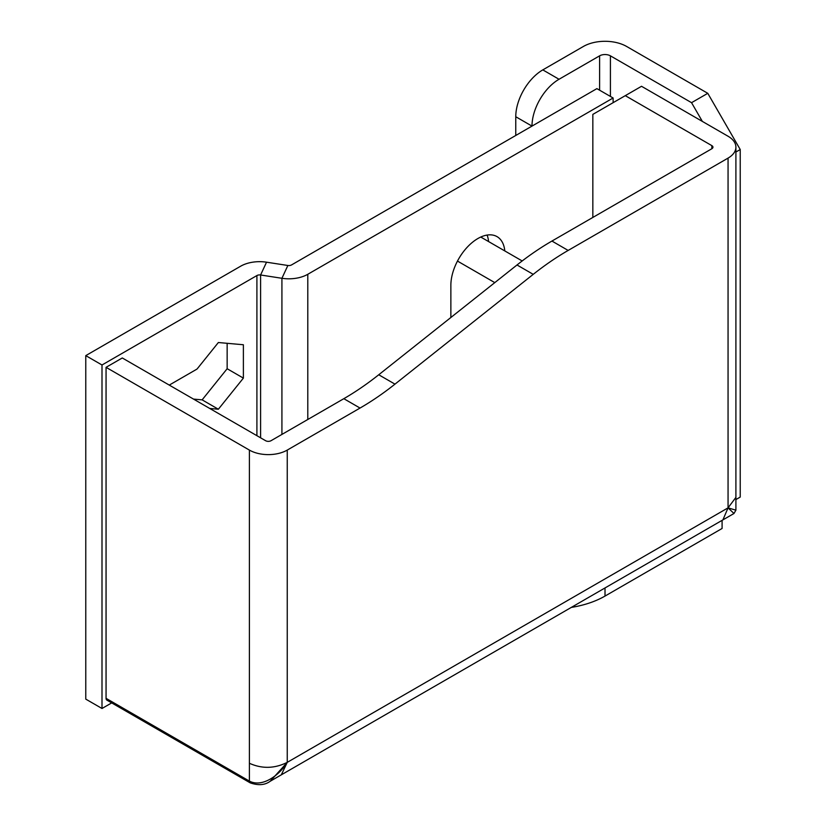 <?xml version="1.0" encoding="UTF-8"?>
<svg xmlns="http://www.w3.org/2000/svg" width="826" height="826" viewBox="0 0 826 826"><rect width="100%" height="100%" fill="white"/><g stroke="black" fill="none" stroke-linecap="round" stroke-linejoin="round"><path stroke-width="1.24" d="M504.8 250.928A38.244 22.085 120 0 0 497.025 236.628A38.244 22.085 120 0 0 477.903 238.518A38.244 22.085 120 0 0 450.862 285.362L450.862 317.504M613.119 97.995L596.899 88.63L291.557 264.919A3.82 2.21 0 0 1 287.861 265.487L266.54 262.193L260.593 274.986L281.924 278.29A26.773 15.457 0 0 0 307.788 274.284L613.119 97.995L613.119 102.682M487.113 235.069A38.244 22.085 -60 0 1 488.569 241.553M256.907 435.684L256.907 275.554A3.82 2.21 180 0 1 260.593 274.986L260.593 437.821M256.907 275.554L102.001 364.989L85.77 355.624L240.676 266.189A26.773 15.457 180 0 1 266.54 262.193M102.001 364.989L102.001 708.491L111.696 702.895M85.77 355.624L85.77 699.126L102.001 708.491M227.15 343.306L227.15 368.737L202.143 399.856L193.511 399.092M169.268 385.092L196.66 369.274A1.91 1.105 120 0 0 197.342 368.675L218.363 342.522L243.381 344.752L243.381 378.112L218.363 409.231L209.742 408.457M243.381 378.112L227.15 368.737M218.363 409.231L202.143 399.856M735.904 147.183L735.904 497.386L728.057 507.856L728.057 158.107A26.773 15.457 0 0 0 735.904 147.183A26.773 15.457 0 0 0 728.057 136.249L641.523 86.286L592.841 114.391L592.841 217.444M711.836 145.624L711.836 148.742A3.82 2.21 0 0 0 712.952 147.183A3.82 2.21 0 0 0 711.836 145.624L625.292 95.661M711.836 148.742L551.933 241.058A267.717 154.565 120 0 0 517.004 264.981L378.742 374.767A267.717 154.565 -60 0 1 343.822 398.69L271.021 440.712A3.82 2.21 0 0 1 265.611 440.712L122.279 357.968L106.058 367.333L249.39 450.087A26.773 15.457 0 0 0 287.252 450.087L287.252 762.357C274.624 768.655 262.007 768.954 249.39 763.276L249.39 781.097C262.059 787.767 279.064 775.717 287.252 762.357L270.226 781.241L281.305 774.84L287.252 762.357L728.057 507.856L722.905 519.884L281.305 774.84M728.057 158.107L568.154 250.433A267.717 154.565 120 0 0 533.235 274.346L394.973 384.142A267.717 154.565 -60 0 1 360.043 408.054L287.252 450.087M106.058 698.342L249.39 781.097A3.82 2.21 120 0 0 250.175 782.841L106.843 700.097A3.82 2.21 -60 0 1 106.058 698.342L106.058 367.333M733.984 513.493L728.057 507.856L735.904 510.179L733.984 513.493L722.905 519.884M610.414 96.436L610.414 55.838A7.651 4.419 0 0 0 599.604 55.838L559.037 79.265A38.244 22.085 120 0 0 531.996 126.099L515.765 116.734L515.765 135.474M515.765 116.734A38.244 22.085 -60 0 1 542.806 69.89L559.037 79.265M702.368 121.422L691.548 102.682L707.779 93.317L626.645 46.473A30.593 17.666 0 0 0 583.373 46.473L542.806 69.89M707.779 93.317L740.23 149.527L740.23 497.066L735.904 499.565M610.414 55.838L691.548 102.682M740.23 149.527L735.904 152.025M722.089 520.359L722.089 528.475L605.014 596.073A76.488 44.16 180 0 1 571.303 607.409M522.177 260.954L480.763 237.052M494.784 282.616L457.48 261.078M287.861 265.487L281.924 278.29L281.924 434.424M307.788 419.494L307.788 274.284M343.822 398.69L360.043 408.054M378.742 374.767L394.973 384.142M517.004 264.981L533.235 274.346M551.933 241.058L568.154 250.433M249.39 763.276L249.39 450.087M250.175 782.841L250.175 782.841C258.321 785.681 265.001 785.144 270.226 781.241M599.604 55.838L599.604 90.189M605.014 587.957L605.014 596.073M735.904 497.386L735.904 510.179"/></g></svg>
